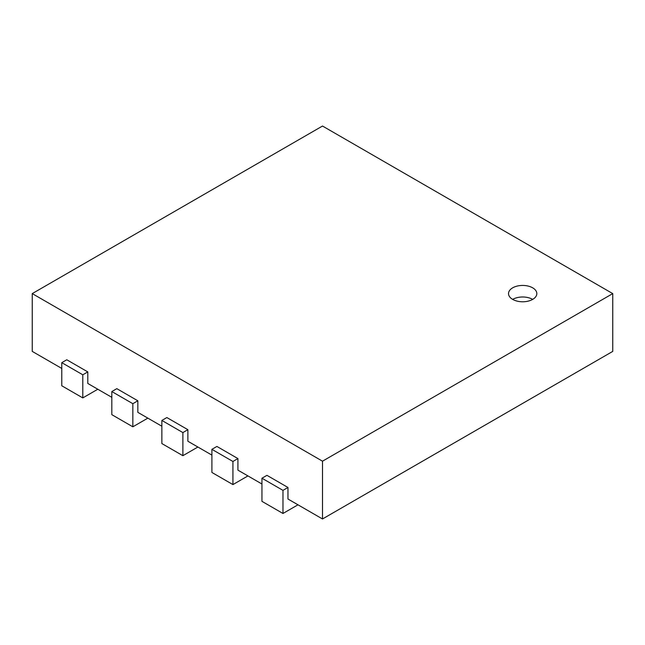 <?xml version="1.0" encoding="UTF-8"?>
<svg xmlns="http://www.w3.org/2000/svg" width="645" height="645" viewBox="0 0 645 645"><rect width="100%" height="100%" fill="white"/><g stroke="black" fill="none" stroke-linecap="round" stroke-linejoin="round"><path stroke-width="0.97" d="M370.045 491.522L525.175 401.956M322.5 518.967L322.5 461.183L612.75 293.604L612.75 351.396L322.5 518.967L287.968 499.028L287.968 487.475L266.949 475.341L261.951 478.227L282.97 490.361L287.968 487.475M61.775 368.44L32.25 351.396L32.25 293.604L322.5 461.183M111.819 397.328L87.801 383.461L87.801 371.907L66.782 359.773L61.775 362.659L82.794 374.793L87.801 371.907M161.863 426.224L137.845 412.357L137.845 400.795L116.826 388.661L111.819 391.555L132.838 403.689L137.845 400.795M211.907 455.112L187.88 441.245L187.88 429.691L166.87 417.557L161.863 420.443L182.882 432.577L187.88 429.691M261.951 484.008L237.924 470.141L237.924 458.579L216.905 446.445L211.907 449.339L232.926 461.473L237.924 458.579M261.951 478.227L261.951 501.342L282.97 513.476L297.982 504.809M282.97 513.476L282.97 490.361M612.75 293.604L322.5 126.033L32.25 293.604M211.907 449.339L211.907 472.454L232.926 484.589L247.938 475.921M232.926 484.589L232.926 461.473M161.863 420.443L161.863 443.558L182.882 455.693L197.894 447.025M182.882 455.693L182.882 432.577M111.819 391.555L111.819 414.662L132.838 426.805L147.85 418.137M132.838 426.805L132.838 403.689M61.775 362.659L61.775 385.775L82.794 397.909L97.806 389.241M82.794 397.909L82.794 374.793M512.662 287.831A14.158 8.175 180 0 1 528.086 286.058A14.158 8.175 180 0 1 536.825 293.604A14.158 8.175 180 0 1 522.676 301.779A14.158 8.175 180 0 1 508.518 293.604A14.158 8.175 180 0 1 512.662 287.831M532.681 299.385A14.158 8.175 0 0 0 512.662 299.385"/></g></svg>
